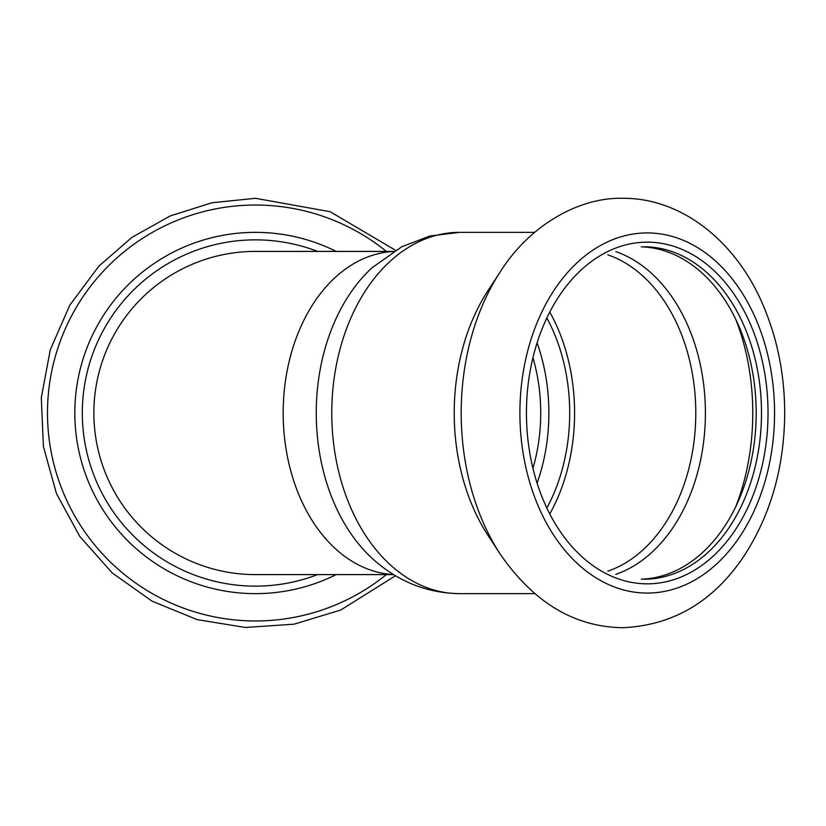<?xml version="1.0" encoding="UTF-8"?>
<svg xmlns="http://www.w3.org/2000/svg" width="826" height="826" viewBox="0 0 826 826"><rect width="100%" height="100%" fill="white"/><g stroke="black" fill="none" stroke-linecap="round" stroke-linejoin="round"><path stroke-width="1.24" d="M533.038 467.929A144.282 102.021 90 0 0 533.038 358.071M393.62 574.597L255.461 574.597A161.597 161.597 0 0 1 93.865 413A161.597 161.597 0 0 1 255.461 251.403L393.62 251.403M317.618 574.597A173.14 173.14 0 0 1 85.223 444.615A173.14 173.14 0 0 1 317.618 251.403M255.461 232.354A180.646 180.646 0 0 1 336.192 251.403A180.646 180.646 0 0 0 79.637 454.476A180.646 180.646 0 0 0 336.192 574.597A180.646 180.646 0 0 1 79.637 454.476A180.646 180.646 0 0 1 255.461 232.354M550.188 513.204A162.753 115.082 90 0 0 550.188 312.796M547.204 507.35A155.825 110.188 90 0 0 547.204 318.66M641.317 579.171A166.212 117.529 90 0 0 756.193 413A166.212 117.529 90 0 0 641.317 246.829M643.97 579.212A166.212 117.529 90 0 0 761.5 413A166.212 117.529 90 0 0 643.97 246.788M537.251 482.663A155.825 110.188 90 0 0 537.251 343.337M459.504 593.646A180.646 127.731 90 0 1 331.773 413A180.646 127.731 90 0 1 459.504 232.354L429.788 236.05L401.704 246.798L371.937 267.861A173.14 122.434 90 0 0 371.937 558.139C397.038 581.163 426.226 593.006 459.504 593.646L534.639 593.646M500.226 271.888L488.114 290.432A180.646 127.731 90 0 0 488.114 535.568L500.226 554.122C533.606 602.515 574.442 627.037 622.742 627.698C672.756 625.447 712.952 601.896 743.338 557.023C770.462 515.754 784.256 467.898 784.7 413.454C784.659 375.045 777.524 339.104 763.286 305.62C736.74 242.276 682.317 197.786 622.608 198.302C578.737 197.187 529.373 225.539 500.226 271.888A207.976 147.059 90 0 0 500.226 554.122M647.233 583.837A170.837 120.792 90 0 0 751.846 327.581A170.837 120.792 90 0 0 542.62 327.581A170.837 120.792 90 0 0 647.233 583.837M393.455 574.504A161.597 114.267 -90 0 1 283.184 413A161.597 114.267 -90 0 1 393.455 251.496M386.372 574.597A207.976 207.976 0 0 1 59.42 482.446A207.976 207.976 0 0 1 386.372 251.403M735.873 506.41A194.482 137.519 90 0 0 735.873 319.59M615.804 574.369A166.109 117.457 90 0 0 705.404 413A166.109 117.457 90 0 0 615.804 251.631M607.833 571.169A162.753 115.082 90 0 0 695.781 413A162.753 115.082 90 0 0 607.833 254.831M647.233 593.068A180.068 127.328 90 0 0 757.504 322.966A180.068 127.328 90 0 0 536.962 322.966A180.068 127.328 90 0 0 647.233 593.068M395.499 575.732L340.725 610.042L294.025 624.198L245.343 627.461L197.187 619.634L152.025 601.142L112.212 572.924L79.802 536.456L56.467 493.597L43.406 446.587L41.3 397.833L50.252 349.873L69.807 305.166L98.955 266.034L132.005 237.351L170.197 215.958L211.921 202.762L255.461 198.302L330.142 211.714L395.499 250.268M459.504 232.354L534.639 232.354"/></g></svg>

